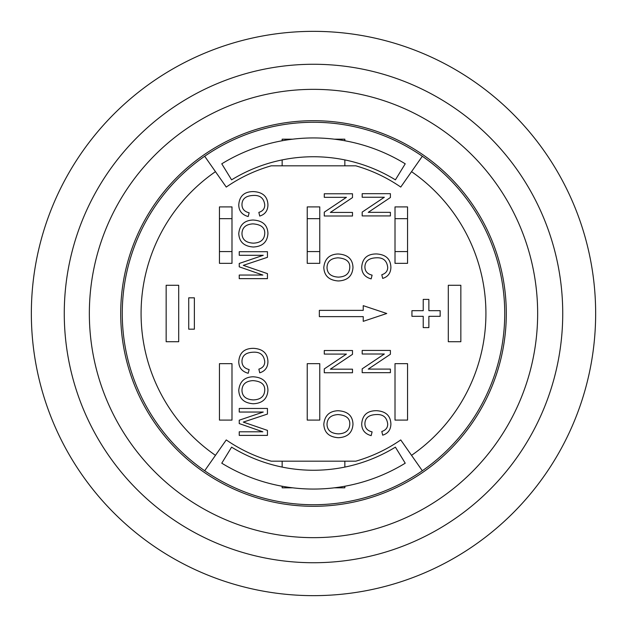 <?xml version="1.0" encoding="UTF-8"?>
<svg xmlns="http://www.w3.org/2000/svg" width="627" height="627" viewBox="0 0 627 627"><rect width="100%" height="100%" fill="white"/><g stroke="black" fill="none" stroke-linecap="round" stroke-linejoin="round"><path stroke-width="0.94" d="M537.652 313.5A224.152 224.152 0 0 0 313.5 89.347A224.152 224.152 0 0 0 89.347 313.5A224.152 224.152 0 0 0 313.5 537.652A224.152 224.152 0 0 0 537.652 313.5M562.732 313.5A249.232 249.232 0 0 1 313.5 562.732A249.232 249.232 0 0 1 64.267 313.5A249.232 249.232 0 0 1 313.5 64.267A249.232 249.232 0 0 1 562.732 313.5M313.5 595.65A282.15 282.15 0 0 1 69.15 172.425A282.15 282.15 0 0 1 557.85 172.425A282.15 282.15 0 0 1 313.5 595.65M282.15 165.834L282.15 159.916M344.85 165.834L344.85 159.916M282.15 140.761L282.15 139.186L292.605 139.186M344.85 140.761L344.85 139.186L334.395 139.186M355.838 165.834L271.162 165.834A153.615 153.615 0 0 0 226.253 187.065L204.676 156.248A191.235 191.235 0 0 1 422.324 156.248L400.747 187.065A153.615 153.615 0 0 0 355.838 165.834M405.23 163.812A175.56 175.56 0 0 0 221.77 163.812L231.598 179.847A156.75 156.75 0 0 1 395.402 179.847L405.23 163.812M204.676 470.752L226.253 439.935A153.615 153.615 0 0 0 271.162 461.166L355.838 461.166A153.615 153.615 0 0 0 400.747 439.935L422.324 470.752A191.235 191.235 0 0 1 204.676 470.752A191.235 191.235 0 0 1 204.676 156.248M307.23 420.09L307.23 363.66L319.77 363.66L319.77 420.09L307.23 420.09M231.99 420.09L219.45 420.09L219.45 363.66L231.99 363.66L231.99 420.09M407.55 363.66L407.55 420.09L395.01 420.09L395.01 363.66L407.55 363.66M460.845 285.285L460.845 341.715L448.305 341.715L448.305 285.285L460.845 285.285M166.155 341.715L166.155 285.285L178.695 285.285L178.695 341.715L166.155 341.715M215.469 455.343A172.425 172.425 0 0 1 215.469 171.657M282.15 486.238L282.15 487.814L292.605 487.814M344.85 461.166L344.85 467.084M282.15 461.166L282.15 467.084M344.85 486.238L344.85 487.814L334.395 487.814M231.598 447.153A156.75 156.75 0 0 0 395.402 447.153L405.23 463.188A175.56 175.56 0 0 1 221.77 463.188L231.598 447.153M411.531 171.657A172.425 172.425 0 0 1 411.531 455.343M422.324 156.248A191.235 191.235 0 0 1 422.324 470.752M188.727 297.825L188.727 329.175L194.37 329.175L194.37 297.825L188.727 297.825M440.154 310.678L428.868 310.678L428.868 299.392L423.225 299.392L423.225 310.678L411.939 310.678L411.939 316.322L423.225 316.322L423.225 327.607L428.868 327.607L428.868 316.322L440.154 316.322L440.154 310.678M371.153 435.64C364.938 433.9 361.795 430.004 361.708 423.962C362.375 415.09 367.304 410.669 376.506 410.693C385.801 411.265 390.597 415.709 390.895 424.024C390.754 429.801 388.011 433.516 382.682 435.162L381.796 431.486C385.809 430.2 387.776 427.685 387.69 423.938C386.867 417.386 383.144 414.259 376.529 414.541C368.942 414.776 365.071 417.809 364.914 423.64C364.93 427.967 367.328 430.718 372.101 431.893L371.153 435.64M390.402 350.43L390.402 354.263L368.253 369.099L390.402 369.099L390.402 372.673L362.187 372.673L362.187 368.841L384.335 354.004L362.187 354.004L362.187 350.43L390.402 350.43M252.932 380.62C261.114 381.208 265.049 384.437 264.735 390.3C264.39 396.413 260.589 399.618 253.339 399.908C245.909 399.501 242.116 396.28 241.967 390.253C242.226 384.273 245.878 381.067 252.932 380.62M267.941 390.276C267.337 398.827 262.454 403.318 253.3 403.757C244.013 403.09 239.161 398.6 238.762 390.276C239.663 381.631 244.397 377.133 252.971 376.772C262.65 377.297 267.643 381.804 267.941 390.276M248.198 373.284C241.983 371.545 238.84 367.649 238.762 361.607C239.42 352.742 244.35 348.322 253.559 348.338C262.846 348.918 267.643 353.362 267.941 361.677C267.8 367.453 265.064 371.168 259.727 372.814L258.849 369.138C262.862 367.853 264.821 365.337 264.735 361.591C263.912 355.039 260.189 351.904 253.574 352.194C245.988 352.429 242.116 355.462 241.967 361.285C241.975 365.619 244.373 368.37 249.146 369.546L248.198 373.284M267.447 251.701L267.447 257.313L243.3 265.354L267.447 273.631L267.447 278.647L239.232 278.647L239.232 275.049L262.846 275.049L239.232 266.82L239.232 263.458L263.254 255.291L239.232 255.291L239.232 251.701L267.447 251.701M337.977 257.83C346.159 258.418 350.093 261.639 349.78 267.51C349.435 273.623 345.634 276.828 338.384 277.118C330.954 276.711 327.161 273.49 327.012 267.463C327.27 261.483 330.923 258.277 337.977 257.83M352.985 267.486C352.382 276.037 347.499 280.528 338.345 280.967C329.057 280.3 324.206 275.809 323.806 267.486C324.708 258.841 329.441 254.335 338.024 253.982C347.695 254.507 352.688 259.014 352.985 267.486M352.492 193.767L352.492 197.591L330.343 212.428L352.492 212.428L352.492 216.001L324.277 216.001L324.277 212.169L346.425 197.333L324.277 197.333L324.277 193.767L352.492 193.767M319.347 310.365L363.237 310.365L363.237 305.662L386.749 313.5L363.237 321.337L363.237 316.635L319.347 316.635L319.347 310.365M390.402 193.68L390.402 197.513L368.253 212.349L390.402 212.349L390.402 215.923L362.187 215.923L362.187 212.091L384.335 197.254L362.187 197.254L362.187 193.68L390.402 193.68M371.153 278.89C364.938 277.15 361.795 273.254 361.708 267.212C362.375 258.34 367.304 253.919 376.506 253.943C385.801 254.515 390.597 258.959 390.895 267.274C390.754 273.051 388.011 276.766 382.682 278.412L381.796 274.736C385.809 273.45 387.776 270.935 387.69 267.188C386.867 260.636 383.144 257.509 376.529 257.791C368.942 258.026 365.071 261.059 364.914 266.89C364.93 271.217 367.328 273.968 372.101 275.143L371.153 278.89M248.198 216.534C241.983 214.795 238.84 210.899 238.762 204.857C239.42 195.992 244.35 191.572 253.559 191.588C262.846 192.168 267.643 196.612 267.941 204.927C267.8 210.703 265.064 214.418 259.727 216.064L258.849 212.388C262.862 211.103 264.821 208.587 264.735 204.841C263.912 198.289 260.189 195.154 253.574 195.444C245.988 195.679 242.116 198.712 241.967 204.535C241.975 208.869 244.373 211.62 249.146 212.796L248.198 216.534M252.932 223.87C261.114 224.458 265.049 227.687 264.735 233.55C264.39 239.663 260.589 242.868 253.339 243.158C245.909 242.751 242.116 239.53 241.967 233.503C242.226 227.523 245.878 224.317 252.932 223.87M267.941 233.526C267.337 242.077 262.454 246.568 253.3 247.007C244.013 246.34 239.161 241.85 238.762 233.526C239.663 224.881 244.397 220.383 252.971 220.022C262.65 220.547 267.643 225.054 267.941 233.526M267.447 408.451L267.447 414.063L243.3 422.104L267.447 430.381L267.447 435.397L239.232 435.397L239.232 431.799L262.846 431.799L239.232 423.57L239.232 420.208L263.254 412.041L239.232 412.041L239.232 408.451L267.447 408.451M352.492 350.517L352.492 354.341L330.343 369.178L352.492 369.178L352.492 372.751L324.277 372.751L324.277 368.919L346.425 354.083L324.277 354.083L324.277 350.517L352.492 350.517M337.977 414.58C346.159 415.168 350.093 418.389 349.78 424.26C349.435 430.373 345.634 433.578 338.384 433.868C330.954 433.461 327.161 430.24 327.012 424.213C327.27 418.233 330.923 415.027 337.977 414.58M352.985 424.236C352.382 432.787 347.499 437.278 338.345 437.717C329.057 437.05 324.206 432.559 323.806 424.236C324.708 415.591 329.441 411.085 338.024 410.732C347.695 411.257 352.688 415.764 352.985 424.236M407.55 251.584L407.55 263.34L395.01 263.34L395.01 251.584L407.55 251.584L407.55 218.666L395.01 218.666L395.01 206.91L407.55 206.91L407.55 218.666M395.01 251.584L395.01 218.666M319.77 251.584L319.77 263.34L307.23 263.34L307.23 251.584L319.77 251.584L319.77 218.666L307.23 218.666L307.23 206.91L319.77 206.91L319.77 218.666M307.23 251.584L307.23 218.666M231.99 251.584L231.99 263.34L219.45 263.34L219.45 251.584L231.99 251.584L231.99 218.666L219.45 218.666L219.45 206.91L231.99 206.91L231.99 218.666M219.45 251.584L219.45 218.666M506.302 313.5A192.802 192.802 0 0 0 217.099 146.53A192.802 192.802 0 0 0 217.099 480.47A192.802 192.802 0 0 0 506.302 313.5"/></g></svg>

